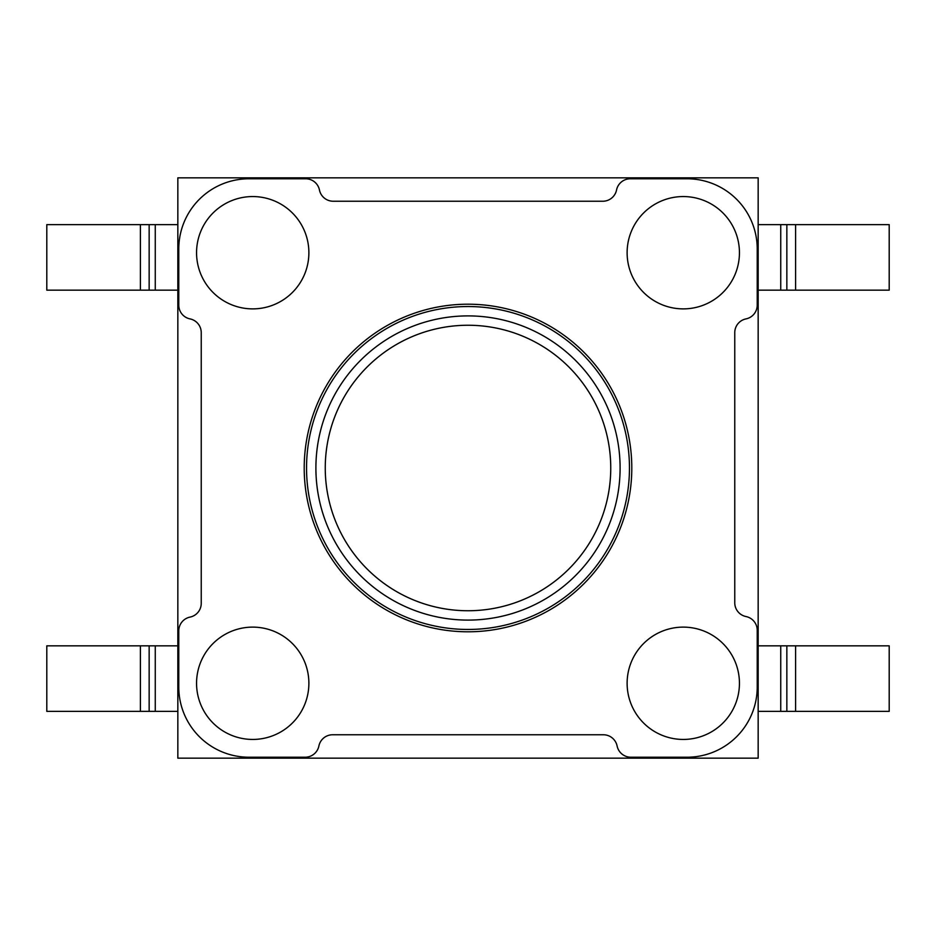 <?xml version="1.0" encoding="UTF-8"?>
<svg xmlns="http://www.w3.org/2000/svg" width="936" height="936" viewBox="0 0 936 936"><rect width="100%" height="100%" fill="white"/><g stroke="black" fill="none" stroke-linecap="round" stroke-linejoin="round"><path stroke-width="1.4" d="M177.84 290.16L46.8 290.16L46.8 224.64L177.84 224.64M177.84 645.84L46.8 645.84L46.8 711.36L177.84 711.36M758.16 224.64L889.2 224.64L889.2 290.16L758.16 290.16M758.16 711.36L889.2 711.36L889.2 645.84L758.16 645.84M248.976 757.224A70.2 70.2 0 0 1 178.776 687.024L178.776 630.864A14.04 14.04 0 0 1 190.008 617.105A14.04 14.04 0 0 0 201.24 603.346L201.24 332.654A14.04 14.04 0 0 0 190.008 318.895A14.04 14.04 0 0 1 178.776 305.136L178.776 248.976A70.2 70.2 0 0 1 248.976 178.776L305.698 178.776A14.04 14.04 0 0 1 319.457 190.008A14.04 14.04 0 0 0 333.216 201.24L602.784 201.24A14.04 14.04 0 0 0 616.543 190.008A14.04 14.04 0 0 1 630.302 178.776L687.024 178.776A70.2 70.2 0 0 1 757.224 248.976L757.224 305.136A14.04 14.04 0 0 1 745.992 318.895A14.04 14.04 0 0 0 734.76 332.654L734.76 602.784A14.04 14.04 0 0 0 745.992 616.543A14.04 14.04 0 0 1 757.224 630.302L757.224 687.024A70.2 70.2 0 0 1 687.024 757.224L630.864 757.224A14.04 14.04 0 0 1 617.105 745.992A14.04 14.04 0 0 0 603.346 734.76L332.654 734.76A14.04 14.04 0 0 0 318.895 745.992A14.04 14.04 0 0 1 305.136 757.224L248.976 757.224M631.8 468A163.8 163.8 0 0 1 386.1 609.851A163.8 163.8 0 0 1 386.1 326.149A163.8 163.8 0 0 1 631.8 468M758.16 758.16L758.16 177.84L177.84 177.84L177.84 758.16L758.16 758.16M739.44 683.28A56.16 56.16 0 0 1 655.2 731.917A56.16 56.16 0 0 1 655.2 634.643A56.16 56.16 0 0 1 739.44 683.28M739.44 252.72A56.16 56.16 0 0 1 655.2 301.357A56.16 56.16 0 0 1 655.2 204.083A56.16 56.16 0 0 1 739.44 252.72M308.88 252.72A56.16 56.16 0 0 1 224.64 301.357A56.16 56.16 0 0 1 224.64 204.083A56.16 56.16 0 0 1 308.88 252.72M308.88 683.28A56.16 56.16 0 0 1 224.64 731.917A56.16 56.16 0 0 1 224.64 634.643A56.16 56.16 0 0 1 308.88 683.28M315.9 468A152.1 152.1 0 0 1 468 315.9A152.1 152.1 0 0 1 620.1 468A152.1 152.1 0 0 1 468 620.1A152.1 152.1 0 0 1 315.9 468M155.259 290.16L155.259 224.64M795.6 224.64L795.6 290.16M140.4 645.84L140.4 711.36M149.152 645.84L149.152 711.36M155.259 645.84L155.259 711.36M780.741 224.64L780.741 290.16M786.848 224.64L786.848 290.16M780.741 711.36L780.741 645.84M786.848 711.36L786.848 645.84M795.6 711.36L795.6 645.84M140.4 290.16L140.4 224.64M149.152 290.16L149.152 224.64M325.26 468A142.74 142.74 0 0 1 539.37 344.378A142.74 142.74 0 0 1 539.37 591.622A142.74 142.74 0 0 1 325.26 468M629.46 468A161.46 161.46 0 0 0 387.27 328.173A161.46 161.46 0 0 0 387.27 607.827A161.46 161.46 0 0 0 629.46 468"/></g></svg>
